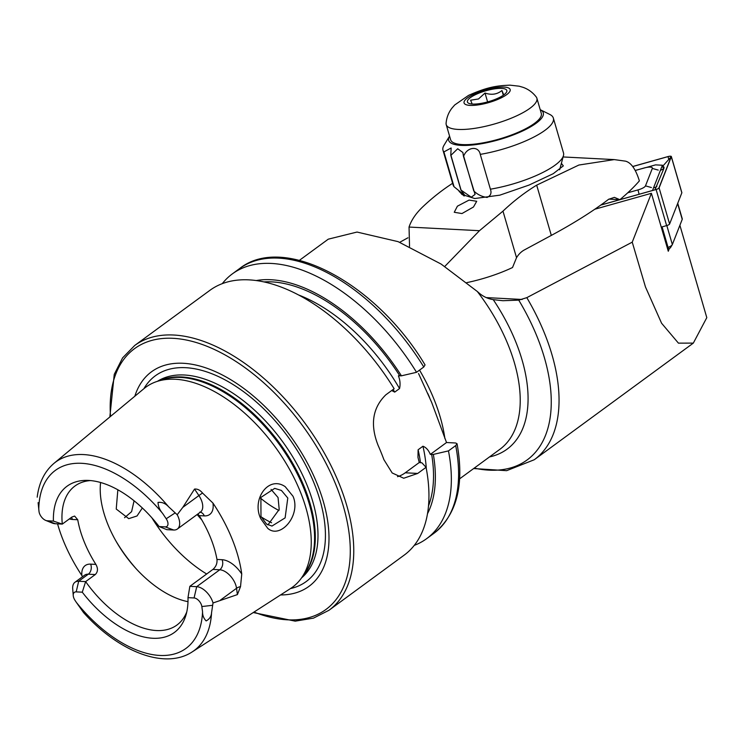<?xml version="1.0" encoding="UTF-8"?>
<svg xmlns="http://www.w3.org/2000/svg" width="744" height="744" viewBox="0 0 744 744"><rect width="100%" height="100%" fill="white"/><g stroke="black" fill="none" stroke-linecap="round" stroke-linejoin="round"><path stroke-width="1.12" d="M285.222 486.688L293.024 496.276C301.329 515.201 280.237 539.67 267.701 528.296L260.791 518.735C251.342 499.633 268.398 475.016 285.222 486.688M287.788 498.024L281.409 490.445L274.703 488.371L260.893 497.401L260.977 516.503L266.501 524.064L271.978 526.054L285.119 517.88L287.788 498.024M173.687 530.016L165.205 526.873L159.123 526.557L166.833 529.663L173.687 530.016A15.438 8.584 -126.3 0 0 177.36 529.031A15.438 8.584 -126.3 0 0 178.3 517.099A15.438 8.584 -126.3 0 0 177.193 514.746L182.819 507.352L194.547 489.068C197.476 488.789 200.136 490.11 202.526 493.03L212.933 503.056A119.152 66.244 -126.3 0 1 232.026 538.777A119.152 66.244 -126.3 0 1 241.744 574.005L240.526 586.607A7.394 4.297 -7.7 0 0 236.546 588.29L237.401 594.596L240.526 586.607M76.195 591.88L78.669 581.259L88.304 574.191A7.394 5.589 93 0 0 90.647 564.129L95.874 564.398C98.171 568.453 97.975 571.838 95.279 574.554L85.644 581.613L82.277 592.187L76.195 591.88A7.635 4.241 -126.3 0 0 73.247 595.619A7.635 4.241 -126.3 0 0 73.916 598.26A7.635 4.241 -126.3 0 0 75.135 600.548L76.409 602.454A110.4 61.371 -126.3 0 0 158.463 655.362A110.4 61.371 -126.3 0 0 202.554 611.791C202.489 615.335 203.679 618.385 206.144 620.924C209.538 619.12 211.343 616.348 211.566 612.61L213.017 602.975L237.401 594.596M159.123 526.557A90.712 50.434 -126.3 0 0 86.918 480.382A90.712 50.434 -126.3 0 0 53.41 521.098L47.328 520.781A7.635 4.241 53.7 0 1 45.7 520.4A7.635 4.241 53.7 0 1 39.655 513.881A7.635 4.241 53.7 0 1 39.032 511.63L38.111 502.637M47.328 520.781L55.316 523.739A15.438 8.584 53.7 0 1 52.024 522.958L45.7 520.4M267.905 524.929L279.205 509.435L278.051 497.522L271.076 489.413M142.346 507.975L137.026 515.973L128.721 518.652L116.231 509.036L117.85 489.775M134.078 500.777L131.604 511.658L124.555 517.712M261.116 516.848A86.211 47.923 -126.3 0 0 271.616 522.762M197.123 514.532A86.211 47.923 -126.3 0 0 201.736 519.842M100.589 482.484A86.211 47.923 -126.3 0 0 107.936 524.576A86.211 47.923 -126.3 0 0 187.99 601.673M76.409 602.454L83.551 612.563C118.203 651.363 164.712 670.093 192.25 651.865L290.644 588.448A124.006 68.941 -126.3 0 0 301.32 578.209A124.006 68.941 -126.3 0 0 300.139 491.319A124.006 68.941 -126.3 0 0 157.03 381.449A124.006 68.941 -126.3 0 0 144.066 388.554L54.005 463.335C44.566 471.426 38.967 482.707 37.2 497.178M280.562 594.949A133.074 73.981 -126.3 0 0 317.056 483.554A133.074 73.981 -126.3 0 0 218.652 373.135A133.074 73.981 -126.3 0 0 134.831 396.217M426.061 467.325A164.21 91.289 -126.3 0 1 404.187 555.126L328.978 610.275A164.21 91.289 -126.3 0 0 339.032 483.386A164.21 91.289 -126.3 0 0 134.766 345.43L209.975 290.281A164.21 91.289 -126.3 0 1 394.143 388.731L385.811 394.841C372.539 407.833 369.973 424.675 378.101 445.358A164.21 91.289 53.7 0 1 381.133 452.519A164.21 91.289 53.7 0 1 383.895 459.653L392.181 472.97L403.722 478.234L417.719 473.435L426.061 467.325L421.894 462.805L419.253 462.517L417.961 457.337L418.109 449.776L422.955 446.223C426.126 447.46 428.581 450.185 430.311 454.407L433.343 454.417L448.465 450.892L455.7 445.591L457.039 443.712L455.654 442.996L446.521 442.522L431.669 402.42L418.537 373.525M197.858 513.992L199.187 515.629A86.211 47.923 53.7 0 1 210.533 537.661A86.211 47.923 53.7 0 1 216.969 559.442C217.341 563.413 215.983 566.733 212.914 569.42L189.85 586.328L187.99 597.655L194.072 597.962A7.152 3.971 53.7 0 1 201.847 606.546L202.554 611.791M95.279 574.554L88.304 574.191A15.438 8.584 -126.3 0 0 84.63 575.177L74.995 582.236A15.438 8.584 -126.3 0 1 78.669 581.259L85.644 581.613A86.211 47.923 -126.3 0 0 176.914 625.062A86.211 47.923 -126.3 0 0 186.781 611.894M95.874 564.398A86.211 47.923 53.7 0 1 84.258 541.939A86.211 47.923 53.7 0 1 77.739 519.749L74.623 516.076L71.926 517.034L62.291 524.101L53.41 521.098M57.567 523.86A118.129 65.667 -126.3 0 0 63.426 540.86A118.129 65.667 -126.3 0 0 81.849 575.503L82.575 576.684M165.205 526.873A7.152 3.971 -126.3 0 0 166.2 518.754L162.583 513.36C159.737 510.059 158.221 506.422 158.026 502.423C161.95 501.93 165.466 503.372 168.581 506.748L177.193 514.746M299.413 260.335L328.281 239.168L357.008 232.054L398.105 241.651L441.099 264.055L477.341 291.509A135.473 75.311 53.7 0 1 508.078 344.704A135.473 75.311 53.7 0 1 499.782 449.385L459.634 478.829M670.66 247.352A5.747 1.572 163.8 0 1 670.586 247.501A5.747 1.572 163.8 0 1 669.321 248.58L668.279 251.239L651.4 193.3L594.8 209.231L651.4 193.3L632.242 242.153L645.476 286.979L661.583 323.231L678.435 343.142L693.324 343.105L706.8 317.642L679.895 225.283M632.242 242.153L526.808 297.656L518.754 300.139L502.898 300.716L493.244 299.646C487.757 298.744 482.93 296.447 478.755 292.755L477.341 291.509M399.733 242.293L407.907 237.801M669.321 248.58L668.791 249.928L662.299 227.636L661.779 228.938L651.4 193.3M82.277 592.187A90.712 50.434 -126.3 0 0 185.888 615.344A90.712 50.434 -126.3 0 0 187.99 597.655M90.48 480.568A86.211 47.923 -126.3 0 0 74.949 486.018A86.211 47.923 -126.3 0 0 62.291 524.101L55.316 523.739M423.782 366.997A164.21 91.289 -126.3 0 0 239.614 268.547C284.124 233.17 376.631 283.697 425.047 364.913L423.782 366.997L416.547 372.307A164.21 91.289 -126.3 0 0 232.379 273.857A164.21 91.289 -126.3 0 0 222.307 283.613M416.547 372.307L401.425 375.822A150.055 83.421 -126.3 0 0 256.429 280.507M401.425 375.822L398.403 375.813C400.105 380.054 400.486 384.304 399.547 388.563L394.701 392.116L391.688 390.535M414.259 545.371A164.21 91.289 -126.3 0 0 426.591 538.702A164.21 91.289 -126.3 0 0 448.465 450.892M427.474 513.76A150.055 83.421 -126.3 0 0 433.343 454.417M397.519 476.671A36.949 27.965 93 0 0 405.248 472.793L419.253 462.517M430.311 454.407L446.521 442.522M74.995 582.236A15.438 8.584 -126.3 0 0 72.707 588.83L73.247 595.619M241.744 574.005A22.822 12.685 53.7 0 0 222.103 559.711A7.394 5.589 -87 0 1 219.759 569.774L196.695 586.681L189.85 586.328M194.072 597.962L196.695 586.681A15.438 8.584 53.7 0 1 213.017 602.975M663.518 169.037L662.411 165.233L655.52 164.88L646.238 167.493M652.507 190.483L662.411 165.233M627.75 192.789L638.008 189.906A8.212 2.241 -16.2 0 0 645.485 185.87L652.321 168.432A8.212 2.241 -16.2 0 0 651.037 167.177A8.212 2.241 -16.2 0 0 644.109 168.005L635.236 170.506M600.734 205.102L656.106 189.515A3.283 0.893 -16.2 0 0 659.1 187.897L671.321 156.733A3.283 0.893 -16.2 0 0 671.339 156.538A3.283 0.893 -16.2 0 0 668.038 156.566L632.698 166.507M661.249 227.125L666.624 225.609A3.283 0.893 -16.2 0 0 669.609 224L681.839 192.826A3.283 0.893 -16.2 0 0 681.848 192.631A3.283 0.893 -16.2 0 0 681.736 192.473M608.862 199.122L619.873 199.69L656.106 189.469A3.116 0.856 -16.2 0 0 658.691 188.269A3.116 0.856 -16.2 0 0 658.942 187.934L671.162 156.77A3.116 0.856 -16.2 0 0 668.047 156.603L632.726 166.554M600.845 205.028L619.808 199.69M662.699 166.228L671.162 156.77M662.179 166.851C663.89 166.293 664.411 166.963 663.741 168.842L654.971 189.785M635.199 170.45L647.754 167.065M668.075 247.464A8.212 2.241 -16.2 0 0 672.241 244.748A8.212 2.241 -16.2 0 0 672.344 244.543L682.229 219.341A8.212 2.241 -16.2 0 0 682.267 218.848L677.738 203.289M457.402 206.181L469.064 200.09L476.709 201.28L473.472 207.009L461.959 213.556L454.259 212.273L457.402 206.181M536.684 185.144L578.879 165.038L614.265 159.597L625.537 161.16C631.135 162.648 635.748 169.223 639.375 180.894A328.42 89.671 -16.2 0 1 619.873 199.69L614.377 197.365L608.592 199.318A328.42 89.671 163.8 0 1 551.323 235.402L536.684 185.144A262.734 198.89 -87 0 0 502.972 211.138L479.471 230.696L444.763 266.464M466.786 282.636A61.575 16.814 -16.2 0 0 512.523 267.524L516.531 257.684A24.636 18.647 93 0 1 524.371 249.938L551.323 235.402M561.376 163.345L563.32 165.884L553.248 173.687L529.077 185.061L499.829 195.161L474.746 198.527L461.95 194.472L460.462 192.659M563.096 156.956L614.265 159.597M409.535 246.441L409.042 227.06C411.33 220.168 415.849 213.472 422.611 206.99A262.734 198.89 -87 0 1 452.622 183.312M540.246 109.694A49.262 13.448 -16.2 0 1 527.254 128.684A49.262 13.448 -16.2 0 1 471.994 145.043A49.262 13.448 -16.2 0 1 449.543 136.115A49.262 13.448 -16.2 0 0 449.543 136.115L444.01 145.294A57.474 15.689 -16.2 0 0 442.987 150.232L453.133 185.042A57.474 15.689 -16.2 0 0 454.054 186.735L465.037 195.681L460.927 190.092A57.474 15.689 -16.2 0 0 461.075 190.12L471.287 197.207L475.081 194.407L463.428 156.147A57.474 15.689 -16.2 0 0 463.652 156.138L473.788 190.957C477.499 194.565 481.917 196.723 487.05 197.439C490.696 195.793 491.812 193.04 490.398 189.19A57.474 15.689 -16.2 0 0 544.822 171.436A57.474 15.689 -16.2 0 0 563.468 155.589A57.474 15.689 -16.2 0 0 563.487 152.901L553.35 118.082A57.474 15.689 -16.2 0 0 549.835 114.464L540.246 109.694A49.262 13.448 -16.2 0 0 540.209 109.684M490.398 189.19L480.261 154.371A57.474 15.689 -16.2 0 0 534.685 136.617A57.474 15.689 -16.2 0 0 553.35 118.082M460.927 190.092L450.78 155.273A57.474 15.689 -16.2 0 0 450.929 155.301L461.075 190.12M442.987 150.232A57.474 15.689 -16.2 0 0 443.908 151.916L454.054 186.735M450.78 155.273L451.143 147.982L443.908 151.916M463.428 156.147L462.88 152.511L457.7 148.754L450.929 155.301M480.261 154.371C478.643 145.666 467.204 146.773 463.652 156.138M472.17 104.048L470.617 100.208L478.494 98.971L485.014 93.037C491.496 95.269 497.141 94.423 501.94 90.517L503.753 94.925M474.96 94.907A20.525 5.608 -16.2 0 0 468.673 103.267A20.525 5.608 -16.2 0 0 499.289 97.566A20.525 5.608 -16.2 0 0 506.469 92.265A20.525 5.608 -16.2 0 0 497.596 88.499A20.525 5.608 -16.2 0 0 474.96 94.907M519.526 114.455A47.207 12.89 -16.2 0 0 536.87 98.199A47.207 12.89 -16.2 0 0 536.275 97.027C532.676 92.368 528.24 89.131 522.948 87.299L519.145 86.192L510.049 85.169C495.802 85.672 486.464 87.429 468.562 95.381L454.705 104.978L452.073 107.982C448.613 112.353 446.614 117.459 446.084 123.299A47.207 12.89 -16.2 0 0 446.214 124.611A47.207 12.89 -16.2 0 0 473.24 128.563A47.207 12.89 -16.2 0 0 519.526 114.455M446.214 124.611L450.632 139.77A47.207 12.89 -16.2 0 0 477.657 143.722A47.207 12.89 -16.2 0 0 523.943 129.623A47.207 12.89 -16.2 0 0 541.288 113.367L536.87 98.199M503.316 95.241L501.94 90.517M487.599 101.928L485.014 93.037M199.745 512.151L200.424 512.114A15.438 8.584 -126.3 0 0 201.364 500.182A15.438 8.584 -126.3 0 0 198.899 495.56L194.547 489.068M202.526 493.03A7.394 0.474 -33.8 0 0 198.899 495.56L182.819 507.352M260.567 498.173A81.077 45.077 -126.3 0 0 278.981 510.505M151.86 517.778A104.681 58.199 -126.3 0 0 206.665 573.996M116.176 541.427A104.681 58.199 -126.3 0 0 136.459 569.086M301.32 578.209L304.789 573.373A122.128 67.89 -126.3 0 0 303.626 487.794A122.128 67.89 -126.3 0 0 162.694 379.598L157.03 381.449M303.236 575.54A121.96 67.797 -126.3 0 0 304.37 487.162A121.96 67.797 -126.3 0 0 160.155 380.426M301.562 577.874A121.96 67.797 -126.3 0 0 307.058 485.19A121.96 67.797 -126.3 0 0 157.43 381.319M290.458 588.569A127.568 70.922 -126.3 0 0 313.987 482.986A127.568 70.922 -126.3 0 0 226.613 380.733A127.568 70.922 -126.3 0 0 143.89 388.694M254.002 612.061A161.746 89.922 -126.3 0 0 335.767 484.521A161.746 89.922 -126.3 0 0 196.463 342.584A161.746 89.922 -126.3 0 0 110.521 416.398M444.875 438.476A135.473 75.311 -126.3 0 0 433.929 399.082A135.473 75.311 -126.3 0 0 419.532 370.112M168.581 506.748A116.957 65.026 -126.3 0 0 54.005 463.335M526.808 297.656A164.21 91.289 53.7 0 1 534.257 459.746L693.324 343.105M522.186 299.46L486.251 297.6M518.754 300.139A160.109 89.01 53.7 0 1 474.244 468.116M493.244 299.646A139.574 77.599 53.7 0 1 489.487 456.937M192.25 651.865A116.957 65.026 -126.3 0 0 211.566 612.61M162.583 513.36A110.4 61.371 -126.3 0 0 80.454 463.261A110.4 61.371 -126.3 0 0 38.781 509.77M399.733 375.729A147.582 82.045 -126.3 0 0 264.167 281.892M399.547 388.563A142.662 79.31 -126.3 0 0 299.042 295.145M394.701 392.116A142.662 79.31 -126.3 0 0 393.139 389.465M457.039 443.712C464.526 485.014 456.788 514.904 433.826 533.392A164.21 91.289 -126.3 0 0 455.7 445.591M428.479 505.966A147.582 82.045 -126.3 0 0 431.65 454.324M426.321 468.72A142.662 79.31 -126.3 0 0 422.955 446.223M420.509 462.74A142.662 79.31 -126.3 0 0 418.109 449.776M417.719 473.435L405.248 472.793M71.312 517.489A7.394 5.589 -87 0 1 72.512 519.47A22.822 12.685 53.7 0 1 69.359 518.912M72.512 519.47L77.739 519.749M90.647 564.129A22.822 12.685 -126.3 0 0 81.849 575.503M200.285 512.216A7.394 5.589 93 0 1 204.312 515.899A22.822 12.685 -126.3 0 0 212.933 503.056M175.184 512.895L166.2 518.754M204.312 515.899L199.187 515.629M222.103 559.711L216.969 559.442M220.475 600.073L236.546 588.29A15.438 8.584 53.7 0 0 219.759 569.774L212.914 569.42M212.7 605.291L201.847 606.546M666.624 225.609L656.106 189.515M669.609 224L659.1 187.897M681.839 192.826L671.321 156.733M658.273 188.576L658.942 187.934M668.67 159.114L668.047 156.603M639.068 194.193L638.008 189.906M651.409 187.544L645.485 185.87M658.245 170.106L652.321 168.432M653.576 187.748A5.747 5.413 -158.6 0 0 656.896 186.288M660.421 170.311L663.741 168.842M666.819 225.553L672.344 244.543M682.229 219.341L677.626 203.558M502.972 211.138L516.531 257.684M409.042 227.06L479.471 230.696M501.344 97.79A23.985 6.547 -16.2 0 0 505.334 87.178A23.985 6.547 -16.2 0 0 472.905 94.683A23.985 6.547 -16.2 0 0 468.915 105.304A23.985 6.547 -16.2 0 0 501.344 97.79M200.424 512.114L177.36 529.031M134.766 345.43L122.602 357.864L114.251 374.362L109.842 416.975M473.658 468.543L506.645 470.673L534.257 459.746M239.614 268.547L232.379 273.857M427.726 393.344L429.567 397.436M433.826 533.392L426.591 538.702M253.258 612.544L295.219 621.147L313.457 618.143L328.978 610.275M681.848 192.631L671.339 156.538M670.586 247.501L672.241 244.748M559.646 169.762L563.468 155.589M464.107 195.998L459.076 191.403"/></g></svg>
